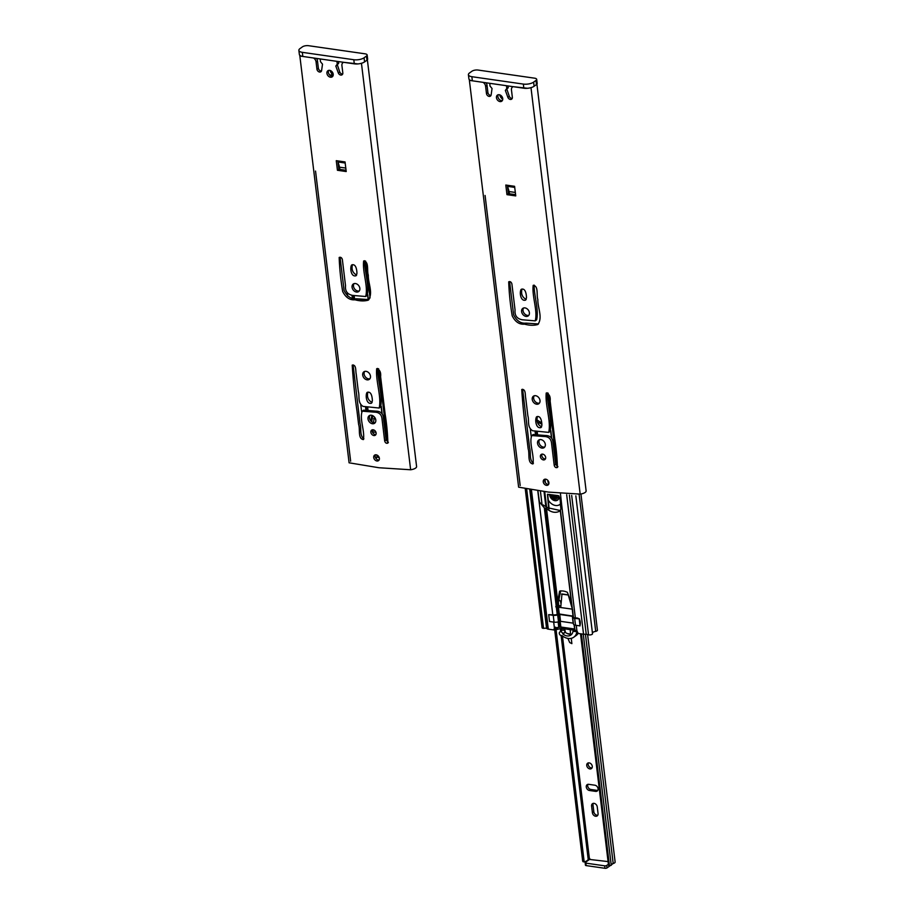 <?xml version="1.0" encoding="UTF-8"?>
<svg xmlns="http://www.w3.org/2000/svg" width="914" height="914" viewBox="0 0 914 914"><rect width="100%" height="100%" fill="white"/><g stroke="black" fill="none" stroke-linecap="round" stroke-linejoin="round"><path stroke-width="1.37" d="M590.101 859L585.383 862.37A1.497 0.571 -6.9 0 0 585.154 862.736A1.497 0.571 -6.9 0 0 585.84 863.124L604.68 865.832A1.497 0.571 -6.9 0 0 606.736 865.444L608.404 864.244M585.68 864.838A1.497 0.571 -6.9 0 0 585.451 865.204A1.497 0.571 -6.9 0 0 586.137 865.592L604.977 868.3A1.497 0.571 -6.9 0 0 607.033 867.912L610.495 865.432M611.215 864.918L613.134 863.536M597.802 790.359A3.37 2.548 54.4 0 1 597.036 790.37L590.89 789.479A3.37 2.548 54.4 0 1 588.193 787.48A3.37 2.548 54.4 0 1 587.965 784.326M588.433 762.882A3.29 2.491 -125.6 0 0 588.673 765.966A3.29 2.491 -125.6 0 0 591.301 767.909A3.29 2.491 -125.6 0 0 592.021 767.897M593.289 803.36A3.37 2.548 -125.6 0 0 593.015 805.017L593.826 811.746A3.37 2.548 -125.6 0 0 597.779 815.231M554.638 629.483L582.686 861.205L584.195 861.936A6.935 2.662 -6.9 0 0 588.193 859.286L608.073 861.582M595.62 791.375A3.37 2.548 -125.6 0 0 597.208 791.033A3.37 2.548 -125.6 0 0 597.825 787.731A3.37 2.548 -125.6 0 0 594.877 785.206L588.719 784.326A3.37 2.548 -125.6 0 0 587.131 784.669A3.37 2.548 -125.6 0 0 586.525 787.971A3.37 2.548 -125.6 0 0 589.473 790.496L595.62 791.375L597.036 790.37M558.237 495.639A2.399 1.805 54.4 0 1 557.974 495.879A2.399 1.805 54.4 0 1 556.843 496.131A2.399 1.805 54.4 0 1 555.278 495.205M589.153 762.882A3.29 2.491 54.4 0 1 592.032 765.349A3.29 2.491 54.4 0 1 591.427 768.583A3.29 2.491 54.4 0 1 589.884 768.925A3.29 2.491 54.4 0 1 586.994 766.458A3.29 2.491 54.4 0 1 587.599 763.224A3.29 2.491 54.4 0 1 589.153 762.882M598.064 813.563A3.37 2.548 54.4 0 1 597.196 815.905A3.37 2.548 54.4 0 1 594.283 815.722A3.37 2.548 54.4 0 1 592.409 812.752L591.598 806.034A3.37 2.548 54.4 0 1 592.455 803.703A3.37 2.548 54.4 0 1 595.368 803.874A3.37 2.548 54.4 0 1 597.242 806.845L598.064 813.563M583.281 634.179L611.26 865.307L609.444 865.604L608.541 865.432L580.516 633.779M611.192 864.804A3.656 1.405 173.1 0 1 613.191 863.524A3.485 1.337 -6.9 0 0 615.133 862.051L587.599 634.567M555.038 629.243L583.189 861.833M556.043 629.392L584.195 861.936M560.282 628.649L560.625 631.437M561.116 635.527L588.193 859.286M581.407 633.905L609.444 865.604M571.273 638.326L571.867 643.639L569.696 642.542L567.925 638.406M564.646 628.843L565.458 632.431A8.226 6.215 -125.6 0 0 571.924 634.019M566.954 633.402L570.485 634.202L570.256 629.643M559.014 600.03A2.239 1.702 54.4 0 1 560.705 602.189L560.968 603.96M469.316 79.644L470.447 80.523L483.026 82.34A4.239 3.21 54.4 0 1 485.62 86.442L486.488 93.662A2.799 2.114 -125.6 0 0 488.087 96.004A2.799 2.114 -125.6 0 0 490.441 96.107A2.799 2.114 -125.6 0 0 491.138 94.965L492.04 88.509L490.007 86.042L489.778 83.311L506.413 85.699L506.836 88.452L505.351 90.429L507.876 97.364A2.799 2.114 -125.6 0 0 511.623 99.158A2.799 2.114 -125.6 0 0 512.366 97.375L511.486 90.155A4.239 3.21 54.4 0 1 512.548 86.99A4.239 3.21 54.4 0 1 513.165 86.67L527.469 88.281M530.988 87.653L580.173 494.12A6.489 2.491 -6.9 0 0 586.125 490.887L536.906 84.179M469.316 79.735L518.626 487.173L548.469 492.098L580.173 494.12M500.015 101.58A3.736 2.833 54.4 0 1 496.736 98.781A3.736 2.833 54.4 0 1 497.422 95.102A3.736 2.833 54.4 0 1 501.9 96.507A3.736 2.833 54.4 0 1 501.775 101.191A3.736 2.833 54.4 0 1 500.015 101.58M505.796 185.039L514.582 186.307L515.747 195.904L506.962 194.648L505.796 185.039M511.897 283.923L515.062 310.052C514.536 315.479 516.901 318.723 522.191 319.763L535.204 320.871C537.969 310.943 531.811 296.342 533.193 285.339C538.849 285.991 536.267 295.245 537.843 299.495C537.535 307.63 543.053 317.581 537.809 324.516C533.947 325.624 529.514 325.498 524.533 324.15C519.381 324.664 515.268 321.888 512.206 315.844C510.275 304.419 509.109 293.074 508.71 281.82C510.229 281.295 511.292 281.992 511.897 283.923M526.475 297.804L525.63 300.089C520.466 301.78 519.312 291.989 521.151 289.372C525.641 287.579 526.453 294.788 526.475 297.804M526.007 316.404A4.639 3.507 54.4 0 1 521.951 312.931A4.639 3.507 54.4 0 1 522.797 308.384A4.639 3.507 54.4 0 1 528.349 310.109A4.639 3.507 54.4 0 1 528.201 315.924A4.639 3.507 54.4 0 1 526.007 316.404M554.215 465.375L551.565 443.427C551.153 438.834 548.594 436.526 543.887 436.504L531.777 435.532C528.795 443.13 534.541 455.286 532.919 463.946C527.138 463.044 529.857 453.435 528.166 448.911L526.567 435.67C524.282 420.04 522.682 404.651 521.745 389.501C526.098 388.747 525.013 395.499 525.733 398.207L527.869 415.859C529.377 420.566 526.795 427.009 532.599 430.757L548.697 432.391C551.325 421.205 544.984 405.29 546.229 393.031C549.314 394.003 550.616 396.699 550.148 401.109L554.661 438.469C556.249 448.374 557.163 458.04 557.414 467.465C555.895 467.991 554.832 467.294 554.215 465.375L555.643 464.358L557.928 466.7M536.632 404.205A4.639 3.507 54.4 0 1 532.576 400.732A4.639 3.507 54.4 0 1 533.422 396.185A4.639 3.507 54.4 0 1 538.974 397.91A4.639 3.507 54.4 0 1 538.826 403.725A4.639 3.507 54.4 0 1 536.632 404.205M541.899 425.25L541.054 427.535C535.89 429.226 534.736 419.435 536.575 416.818C541.065 415.025 541.876 422.234 541.899 425.25M541.945 448.1A4.639 3.507 54.4 0 1 537.889 444.627A4.639 3.507 54.4 0 1 538.734 440.08A4.639 3.507 54.4 0 1 544.287 441.816A4.639 3.507 54.4 0 1 544.138 447.62A4.639 3.507 54.4 0 1 541.945 448.1M543.373 459.902A3.142 2.376 54.4 0 1 540.631 457.548A3.142 2.376 54.4 0 1 541.202 454.464A3.142 2.376 54.4 0 1 544.961 455.64A3.142 2.376 54.4 0 1 544.858 459.582A3.142 2.376 54.4 0 1 543.373 459.902M546.458 485.345A3.37 2.548 54.4 0 1 543.51 482.832A3.37 2.548 54.4 0 1 544.127 479.53A3.37 2.548 54.4 0 1 548.149 480.787A3.37 2.548 54.4 0 1 548.046 485.003A3.37 2.548 54.4 0 1 546.458 485.345M491.001 95.399A2.799 2.114 54.4 0 1 487.905 92.645L487.036 85.425A4.239 3.21 -125.6 0 0 486.031 82.774M512.194 98.438A2.799 2.114 54.4 0 1 509.292 96.347L506.767 88.898M506.653 88.978L508.07 87.961L508.081 85.939M498.233 94.748A3.736 2.833 -125.6 0 0 498.404 98.278A3.736 2.833 -125.6 0 0 501.432 100.563A3.736 2.833 -125.6 0 0 502.38 100.529M507.361 185.268L508.378 193.631L515.599 194.671M509.601 281.569L513.622 314.827C516.696 320.883 520.809 323.647 525.95 323.133L538.483 323.956M534.096 285.088C534.176 296.399 538.997 310.097 536.621 319.854L535.204 320.871M521.985 289.041C520.843 293.897 522.26 297.358 526.213 299.404M523.596 307.995A4.639 3.507 -125.6 0 0 523.608 312.439A4.639 3.507 -125.6 0 0 527.435 315.387A4.639 3.507 -125.6 0 0 528.818 315.296M547.12 392.78C547.349 405.359 552.353 420.349 550.114 431.374L548.697 432.391M522.637 389.261L529.583 447.906C531.16 452.738 528.84 459.845 533.445 463.181M531.777 435.532L533.193 434.516L545.315 435.498C550.011 435.51 552.57 437.817 552.981 442.41L555.643 464.358M534.222 395.796A4.639 3.507 -125.6 0 0 534.233 400.241A4.639 3.507 -125.6 0 0 538.06 403.188A4.639 3.507 -125.6 0 0 539.443 403.097M537.398 416.487C536.267 421.343 537.683 424.804 541.636 426.849M539.534 439.691A4.639 3.507 -125.6 0 0 539.546 444.135A4.639 3.507 -125.6 0 0 543.373 447.095A4.639 3.507 -125.6 0 0 544.755 447.003M542.036 454.132A3.142 2.376 -125.6 0 0 542.299 457.057A3.142 2.376 -125.6 0 0 544.801 458.885A3.142 2.376 -125.6 0 0 545.441 458.897M545.384 482.661L544.961 479.187A3.37 2.548 -125.6 0 0 545.178 482.341A3.37 2.548 -125.6 0 0 547.874 484.34A3.37 2.548 -125.6 0 0 548.629 484.329M508.378 193.631L506.962 194.648M509.292 96.347L507.876 97.364M487.905 92.645L486.488 93.662M487.036 85.425L485.62 86.442M537.398 420.223L541.602 422.839M541.762 424.142L537.638 422.165M547.258 395.088L549.303 401.497L551.062 417.184L550.228 421.434M543.03 504.882L547.703 507.738L560.453 510.583M560.476 493.823L561.687 504.985L560.453 510.492L572.233 607.901L560.431 510.446M572.415 609.158L555.746 606.85L557.746 601.332L559.596 591.175C561.961 590.638 564.544 591.015 567.354 592.295L571.399 602.406L560.305 510.777C556.066 513.394 551.473 512.663 546.526 508.584L544.333 507.887L539.42 501.923L537.878 490.578M573.375 616.185L559.277 613.991L557.232 614.448A4.456 1.714 173.1 0 1 552.799 614.836L548.868 614.676M530.131 489.47L546.938 628.375A2.959 1.143 -6.9 0 0 548.309 629.152L553.85 629.94L554.398 628.009L560.853 627.015L574.78 629.038M555.575 627.164L555.301 629.015L553.85 629.94M554.41 627.998L553.678 622.114M566.669 494.714L583.543 634.213L578.299 633.459L576.951 631.117L574.895 629.952L574.289 624.925L574.895 629.792M579.899 625.736C580.744 623.805 580.847 616.984 575.374 618.081A4.456 1.714 173.1 0 1 573.318 616.916A4.456 1.714 173.1 0 1 573.318 616.767L572.552 609.33M592.421 632.888A3.907 1.497 173.1 0 1 595.711 631.368A2.605 0.994 -6.9 0 0 597.413 630.203L580.938 494.006M569.399 495.114L586.228 634.19L588.547 634.83A2.376 0.914 -6.9 0 0 591.152 634.727A2.376 0.914 -6.9 0 0 592.523 633.71A2.376 0.914 -6.9 0 0 592.501 633.642L575.831 495.845L592.523 633.71M583.543 634.213A2.959 1.143 -6.9 0 0 586.205 634.03M525.242 488.762L542.059 627.701A2.376 0.914 -6.9 0 0 543.544 628.364L546.915 628.101M560.693 590.798L557.78 605.388L560.819 606.45M571.399 602.406L571.65 603.091M572.153 607.147L572.484 609.901M571.673 495.434L588.547 634.83M579.168 494.691L595.711 631.368M526.67 488.967L543.544 628.364M529.732 489.413L546.572 628.489M514.719 187.381L507.67 186.365L509.429 193.779M509.327 192.911L508.492 189.209L508.927 192.854L508.333 193.288M499.455 99.592A5.987 4.524 54.4 0 1 498.016 97.364A5.987 4.524 54.4 0 0 499.455 99.592M523.345 84.088A7.483 2.868 -6.9 0 0 533.605 82.146L535.992 80.432A4.49 1.725 -6.9 0 0 536.689 79.358A4.49 1.725 -6.9 0 0 534.621 78.181L478.102 70.058A4.49 1.725 -6.9 0 0 471.944 71.235L469.556 72.937A7.483 2.868 -6.9 0 0 468.414 74.742A7.483 2.868 -6.9 0 0 471.853 76.696L472.355 80.809L523.836 88.212L523.345 84.088L471.853 76.696M536.689 79.358L537.181 83.471A4.49 1.725 173.1 0 1 536.495 84.545L535.992 80.432M533.605 82.146L534.107 86.259L536.495 84.545M534.107 86.259A7.483 2.868 173.1 0 1 523.836 88.212M472.355 80.809A7.483 2.868 173.1 0 1 468.905 78.855L468.414 74.742M499.65 94.816A5.987 4.524 -125.6 0 0 502.757 99.306M515.325 192.443L509.167 191.563M507.544 185.291L507.67 186.365M572.987 631.22L576.894 631.78A12.088 9.14 54.4 0 1 573.809 637.184A12.088 9.14 54.4 0 1 562.19 635.71L561.699 635.561A2.057 1.554 54.4 0 1 559.836 631.997L562.236 630.283A2.057 1.554 54.4 0 1 565.138 632.042L563.104 634.167A8.226 6.215 -125.6 0 0 570.862 635.059A8.226 6.215 -125.6 0 0 572.987 631.22L575.077 630.34M559.836 631.997A2.057 1.554 54.4 0 1 562.75 633.745L565.138 632.042M577.111 631.186L577.26 632.145A1.497 0.571 -6.9 0 0 577.637 632.465M578.128 633.391A12.088 9.14 54.4 0 1 576.197 635.481L573.809 637.184M560.865 605.845L559.848 605.696A1.497 0.571 -6.9 0 0 558.477 605.788L557.917 605.936M554.992 629.232L556.295 629.426A1.497 0.571 -6.9 0 0 557.666 629.323L561.367 628.375L574.346 630.237M557.666 629.323L557.483 627.792M561.367 628.375L561.219 627.073M577.26 632.145L577.145 631.208L577.26 632.145M579.487 618.847L574.678 618.39A4.456 1.714 173.1 0 1 572.632 617.224A4.456 1.714 173.1 0 1 572.621 617.076L572.347 616.276L559.722 614.459L557.666 614.916A4.456 1.714 173.1 0 1 553.233 615.305L548.697 614.654L549.531 621.509L554.067 622.16L553.233 615.305M572.667 617.373L573.455 623.931A4.456 1.714 173.1 0 0 573.455 624.079A4.456 1.714 173.1 0 0 575.512 625.245L580.047 625.896L579.213 619.041M573.352 623.177L560.545 621.314L558.5 621.783A4.456 1.714 173.1 0 1 554.067 622.16M560.808 606.793L561.961 594.009M561.539 594.157L568.439 595.025M568.302 595.128L572.175 608.427M571.821 604.577L570.759 600.829M547.68 494.234L549.154 508.915M544.013 491.458L545.807 506.253M548.674 508.561L547.463 494.348L557.803 495.571C561.413 497.524 559.756 504.585 561.036 508.721M548.914 483.437A2.993 2.262 54.4 0 1 547.897 480.467M548 499.467A8.98 6.786 -125.6 0 0 559.779 504.551A8.98 6.786 -125.6 0 0 560.453 503.968M559.037 496.039A5.61 4.239 54.4 0 1 557.609 500.095A5.61 4.239 54.4 0 1 554.969 500.678A5.61 4.239 54.4 0 1 549.6 494.394M558.26 497.479A3.964 2.993 54.4 0 1 557.014 497.57A3.964 2.993 54.4 0 1 553.724 494.988M552.227 494.771A3.964 2.993 -125.6 0 0 555.895 498.37A3.964 2.993 -125.6 0 0 557.769 497.959A3.964 2.993 -125.6 0 0 558.808 495.868M550.834 494.577A5.61 4.239 -125.6 0 0 556.078 499.878A5.61 4.239 -125.6 0 0 558.123 499.638M329.76 75.062L333.233 74.765M331.896 73.794L333.084 73.657M353.809 59.73A7.483 2.868 -6.9 0 0 364.069 57.788L366.457 56.074A4.49 1.725 -6.9 0 0 367.154 54.989A4.49 1.725 -6.9 0 0 365.086 53.823L308.566 45.7A4.49 1.725 -6.9 0 0 302.408 46.865L300.021 48.579A7.483 2.868 -6.9 0 0 298.867 50.384A7.483 2.868 -6.9 0 0 302.317 52.338L302.82 56.451L354.301 63.843L353.809 59.73L302.317 52.338M367.154 54.989L367.645 59.102A4.49 1.725 173.1 0 1 366.96 60.187L366.457 56.074M364.069 57.788L364.572 61.901L366.96 60.187M364.572 61.901A7.483 2.868 173.1 0 1 354.301 63.843M302.82 56.451A7.483 2.868 173.1 0 1 299.369 54.497L298.867 50.384M345.184 163.012L338.134 162.007L339.894 169.421M339.791 168.553L338.957 164.851L339.391 168.496L338.797 168.919M329.92 75.234A5.987 4.524 54.4 0 1 328.48 73.006A5.987 4.524 54.4 0 0 329.92 75.234M330.114 70.458A5.987 4.524 -125.6 0 0 332.799 74.64M345.789 168.085L339.631 167.193M338.009 160.933L338.134 162.007M376.122 454.806A2.057 1.554 54.4 0 1 377.299 456.497L377.665 456.92A8.226 6.215 -125.6 0 0 379.31 457.96M375.528 457.765L377.299 456.497M375.814 458.245L377.665 456.92M373.026 430.3L372.341 430.197M372.969 431.248L373.061 429.774M373.472 422.656L374.134 418.475M373.712 418.623L375.505 418.875M356.654 298.809L366.297 300.146M370.798 420.943L371.884 415.344M372.249 430.814L372.992 430.917M375.974 432.356L372.398 431.842M372.786 415.71L371.678 421.777M299.781 55.274L301.22 56.222L313.491 57.982A4.239 3.21 54.4 0 1 316.084 62.083L316.952 69.293A2.799 2.114 -125.6 0 0 318.552 71.646A2.799 2.114 -125.6 0 0 320.905 71.749A2.799 2.114 -125.6 0 0 321.602 70.595L322.505 64.151L320.471 61.684L320.243 58.953L336.878 61.341L337.3 64.094L335.815 66.071L338.34 73.006A2.799 2.114 -125.6 0 0 342.087 74.788A2.799 2.114 -125.6 0 0 342.83 73.017L341.95 65.797A4.239 3.21 54.4 0 1 343.013 62.632A4.239 3.21 54.4 0 1 343.63 62.312L357.934 63.923M361.453 63.283L410.637 469.762A6.489 2.491 -6.9 0 0 416.59 466.528L367.371 59.821M299.781 55.366L349.091 462.804L378.933 467.74L410.637 469.762M330.48 77.21A3.736 2.833 54.4 0 1 327.201 74.411A3.736 2.833 54.4 0 1 327.886 70.744A3.736 2.833 54.4 0 1 332.365 72.137A3.736 2.833 54.4 0 1 332.239 76.833A3.736 2.833 54.4 0 1 330.48 77.21M336.261 160.681L345.046 161.938L346.212 171.546L337.426 170.278L336.261 160.681M342.362 259.553L345.526 285.694C345.001 291.12 347.366 294.365 352.655 295.405L365.669 296.513C368.433 286.585 362.275 271.984 363.658 260.981C369.313 261.632 366.731 270.887 368.308 275.137C367.999 283.271 373.518 293.211 368.273 300.158C364.412 301.266 359.979 301.14 354.998 299.792C349.845 300.295 345.732 297.53 342.67 291.486C340.739 280.061 339.574 268.716 339.174 257.462C340.694 256.937 341.756 257.634 342.362 259.553M356.94 273.446L356.094 275.731C350.93 277.422 349.776 267.619 351.616 265.014C356.106 263.221 356.917 270.43 356.94 273.446M356.471 292.046A4.639 3.507 54.4 0 1 352.416 288.573A4.639 3.507 54.4 0 1 353.261 284.026A4.639 3.507 54.4 0 1 358.814 285.751A4.639 3.507 54.4 0 1 358.665 291.566A4.639 3.507 54.4 0 1 356.471 292.046M384.68 441.005L382.029 419.069C381.618 414.476 379.059 412.168 374.352 412.145L362.241 411.174C359.259 418.772 365.006 430.928 363.384 439.588C357.603 438.686 360.322 429.077 358.631 424.553L357.031 411.311C354.746 395.671 353.147 380.281 352.21 365.143C356.563 364.389 355.477 371.141 356.197 373.849L358.334 391.5C359.842 396.196 357.26 402.651 363.064 406.399L379.161 408.032C381.789 396.847 375.448 380.932 376.694 368.662C379.778 369.644 381.081 372.341 380.612 376.751L385.125 414.111C386.713 424.016 387.627 433.682 387.867 443.107C386.359 443.633 385.297 442.936 384.68 441.005L386.096 440L388.393 442.342M367.097 379.847A4.639 3.507 54.4 0 1 363.041 376.374A4.639 3.507 54.4 0 1 363.886 371.815A4.639 3.507 54.4 0 1 369.439 373.552A4.639 3.507 54.4 0 1 369.29 379.367A4.639 3.507 54.4 0 1 367.097 379.847M372.364 400.892L371.507 403.177C366.354 404.868 365.2 395.065 367.04 392.46C371.53 390.666 372.341 397.876 372.364 400.892M372.409 423.742A4.639 3.507 54.4 0 1 368.353 420.269A4.639 3.507 54.4 0 1 369.199 415.721A4.639 3.507 54.4 0 1 374.751 417.447A4.639 3.507 54.4 0 1 374.603 423.262A4.639 3.507 54.4 0 1 372.409 423.742M373.837 435.544A3.142 2.376 54.4 0 1 371.095 433.19A3.142 2.376 54.4 0 1 371.667 430.106A3.142 2.376 54.4 0 1 375.426 431.282A3.142 2.376 54.4 0 1 375.323 435.213A3.142 2.376 54.4 0 1 373.837 435.544M376.922 460.987A3.37 2.548 54.4 0 1 373.975 458.474A3.37 2.548 54.4 0 1 374.591 455.161A3.37 2.548 54.4 0 1 378.613 456.417A3.37 2.548 54.4 0 1 378.51 460.645A3.37 2.548 54.4 0 1 376.922 460.987M321.465 71.041A2.799 2.114 54.4 0 1 318.369 68.287L317.501 61.067A4.239 3.21 -125.6 0 0 316.495 58.416M342.659 74.08A2.799 2.114 54.4 0 1 339.757 71.989L337.232 64.528M337.129 64.597L338.534 63.603L338.546 61.581M328.697 70.389A3.736 2.833 -125.6 0 0 328.869 73.92A3.736 2.833 -125.6 0 0 331.896 76.205A3.736 2.833 -125.6 0 0 332.845 76.17M337.826 160.898L338.843 169.261L346.063 170.301M340.065 257.211L344.087 290.469C347.16 296.513 351.262 299.278 356.414 298.775L368.948 299.586M364.56 260.73C364.64 272.041 369.462 285.728 367.085 295.496L365.669 296.513M352.45 264.683C351.307 269.539 352.724 273 356.677 275.045M354.061 283.637A4.639 3.507 -125.6 0 0 354.072 288.081A4.639 3.507 -125.6 0 0 357.9 291.029A4.639 3.507 -125.6 0 0 359.282 290.938M377.585 368.422C377.813 381.001 382.817 395.991 380.578 407.016L379.161 408.032M353.101 364.903L360.047 423.536C361.624 428.38 359.305 435.487 363.909 438.823M362.241 411.174L363.658 410.158L375.78 411.129C380.475 411.151 383.035 413.459 383.446 418.052L386.096 440M364.686 371.427A4.639 3.507 -125.6 0 0 364.697 375.883A4.639 3.507 -125.6 0 0 368.525 378.83A4.639 3.507 -125.6 0 0 369.907 378.739M367.862 392.129C366.731 396.984 368.148 400.435 372.101 402.491M369.999 415.333A4.639 3.507 -125.6 0 0 370.01 419.777A4.639 3.507 -125.6 0 0 373.837 422.725A4.639 3.507 -125.6 0 0 375.22 422.634M372.501 429.774A3.142 2.376 -125.6 0 0 372.763 432.699A3.142 2.376 -125.6 0 0 375.254 434.527A3.142 2.376 -125.6 0 0 375.905 434.527M375.414 454.818A3.37 2.548 -125.6 0 0 375.643 457.983A3.37 2.548 -125.6 0 0 378.339 459.971A3.37 2.548 -125.6 0 0 379.093 459.971M338.843 169.261L337.426 170.278M339.757 71.989L338.34 73.006M318.369 68.287L316.952 69.293M317.501 61.067L316.084 62.083M586.137 865.592L585.84 863.124M604.977 868.3L604.68 865.832M607.033 867.912L606.736 865.444M558.443 602.84L558.785 605.719M561.527 628.398L561.802 630.591M562.441 635.916L589.427 858.897M585.44 634.19L613.191 863.524M591.598 806.034L593.015 805.017M592.409 812.752L593.826 811.746M589.473 790.496L590.89 789.479M508.264 87.447L506.836 88.452M508.047 87.973L506.664 88.966M506.767 89.412L505.351 90.429M530.314 429.054L531.171 436.138M537.763 490.567L552.799 614.836M556.386 607.502L557.232 614.448M544.333 507.887L556.169 605.742M535.056 431.202L535.398 434.07M531.422 489.653L548.309 629.152M548.149 393.134L548.914 399.475M559.437 621.497L560.111 627.084M558.123 621.886L558.808 627.484M560.168 621.314L560.853 627.015M574.106 624.833L574.609 628.992M576.254 625.347L576.951 631.117M551.062 417.184L557.014 466.414M561.687 504.985L575.374 618.081M545.715 508.138L557.232 603.24M546.526 508.584L557.746 601.332M572.21 609.101L573.032 615.967M536.438 431.397L536.781 434.264M537.192 431.511L537.546 434.379M550.639 430.882L551.462 437.715M550.799 430.665L551.679 437.989L550.776 430.688M557.711 607.193L558.534 614.048M558.443 607.125L559.277 613.991M557.78 605.388L555.746 606.85M556.295 629.426L556.123 627.941M575.512 625.245L574.678 618.39M573.169 623.131L572.347 616.276M560.545 621.314L559.722 614.459M559.802 621.383L558.98 614.516M558.5 621.783L557.666 614.916M561.779 593.986L568.405 594.934M540.391 490.944L541.956 503.9M544.71 491.561L546.549 506.79M373.952 418.441L375.426 418.658M347.286 293.177L347.617 295.93M360.779 404.696L361.636 411.78M365.52 406.844L365.863 409.712M352.016 295.313L352.37 298.192M365.577 261.084L370.044 297.975M378.613 368.765L387.479 442.056M366.891 407.038L367.245 409.906M367.657 407.153L368.011 410.02M381.104 406.524L381.926 413.357M353.398 295.508L353.752 298.387M354.164 295.622L354.506 298.501M367.611 294.993L368.193 299.883M367.759 294.776L368.376 299.826M381.264 406.296L382.143 413.631M338.717 63.077L337.3 64.094M337.232 65.054L335.815 66.071M585.451 865.204L585.154 862.736M520.18 485.551L485.071 195.447M572.484 610.015L573.318 616.916M573.455 624.079L572.632 617.224M561.882 593.951L568.382 594.877M559.779 504.551L560.465 504.06M374.055 418.406L375.403 418.601M381.241 406.319L382.132 413.608M367.748 294.799L368.353 299.838M350.645 461.193L315.536 171.078M337.106 64.62L338.534 63.603"/></g></svg>

